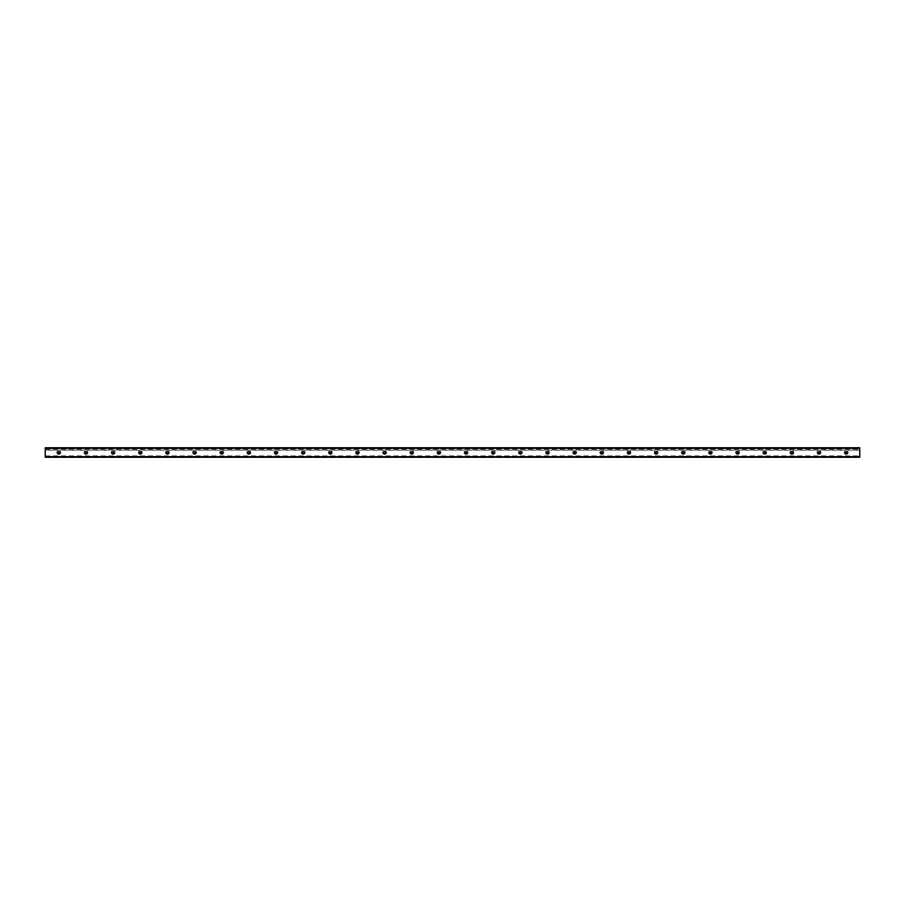 <?xml version="1.0" encoding="UTF-8"?>
<svg xmlns="http://www.w3.org/2000/svg" width="905" height="905" viewBox="0 0 905 905"><rect width="100%" height="100%" fill="white"/><g stroke="black" fill="none" stroke-linecap="round" stroke-linejoin="round"><path stroke-width="0.68" stroke-dasharray="4.53 3.39" d="M58.825 454.457A1.957 1.957 0 0 0 60.511 451.527A1.957 1.957 0 0 0 57.139 451.527A1.957 1.957 0 0 0 58.825 454.457M58.825 453.428A0.928 0.928 0 0 1 58.022 452.036A0.928 0.928 0 0 1 59.628 452.036A0.928 0.928 0 0 1 58.825 453.428M85.975 454.457A1.957 1.957 0 0 0 87.661 451.527A1.957 1.957 0 0 0 84.289 451.527A1.957 1.957 0 0 0 85.975 454.457M85.975 453.428A0.928 0.928 0 0 1 85.172 452.036A0.928 0.928 0 0 1 86.778 452.036A0.928 0.928 0 0 1 85.975 453.428M113.125 454.457A1.957 1.957 0 0 0 114.811 451.527A1.957 1.957 0 0 0 111.439 451.527A1.957 1.957 0 0 0 113.125 454.457M113.125 453.428A0.928 0.928 0 0 1 112.322 452.036A0.928 0.928 0 0 1 113.928 452.036A0.928 0.928 0 0 1 113.125 453.428M140.275 454.457A1.957 1.957 0 0 0 141.961 451.527A1.957 1.957 0 0 0 138.589 451.527A1.957 1.957 0 0 0 140.275 454.457M140.275 453.428A0.928 0.928 0 0 1 139.472 452.036A0.928 0.928 0 0 1 141.078 452.036A0.928 0.928 0 0 1 140.275 453.428M167.425 454.457A1.957 1.957 0 0 0 169.111 451.527A1.957 1.957 0 0 0 165.739 451.527A1.957 1.957 0 0 0 167.425 454.457M167.425 453.428A0.928 0.928 0 0 1 166.622 452.036A0.928 0.928 0 0 1 168.228 452.036A0.928 0.928 0 0 1 167.425 453.428M194.575 454.457A1.957 1.957 0 0 0 196.261 451.527A1.957 1.957 0 0 0 192.889 451.527A1.957 1.957 0 0 0 194.575 454.457M194.575 453.428A0.928 0.928 0 0 1 193.772 452.036A0.928 0.928 0 0 1 195.378 452.036A0.928 0.928 0 0 1 194.575 453.428M221.725 454.457A1.957 1.957 0 0 0 223.411 451.527A1.957 1.957 0 0 0 220.039 451.527A1.957 1.957 0 0 0 221.725 454.457M221.725 453.428A0.928 0.928 0 0 1 220.922 452.036A0.928 0.928 0 0 1 222.528 452.036A0.928 0.928 0 0 1 221.725 453.428M248.875 454.457A1.957 1.957 0 0 0 250.561 451.527A1.957 1.957 0 0 0 247.189 451.527A1.957 1.957 0 0 0 248.875 454.457M248.875 453.428A0.928 0.928 0 0 1 248.072 452.036A0.928 0.928 0 0 1 249.678 452.036A0.928 0.928 0 0 1 248.875 453.428M276.025 454.457A1.957 1.957 0 0 0 277.711 451.527A1.957 1.957 0 0 0 274.339 451.527A1.957 1.957 0 0 0 276.025 454.457M276.025 453.428A0.928 0.928 0 0 1 275.222 452.036A0.928 0.928 0 0 1 276.828 452.036A0.928 0.928 0 0 1 276.025 453.428M303.175 454.457A1.957 1.957 0 0 0 304.861 451.527A1.957 1.957 0 0 0 301.489 451.527A1.957 1.957 0 0 0 303.175 454.457M303.175 453.428A0.928 0.928 0 0 1 302.372 452.036A0.928 0.928 0 0 1 303.978 452.036A0.928 0.928 0 0 1 303.175 453.428M330.325 454.457A1.957 1.957 0 0 0 332.011 451.527A1.957 1.957 0 0 0 328.639 451.527A1.957 1.957 0 0 0 330.325 454.457M330.325 453.428A0.928 0.928 0 0 1 329.522 452.036A0.928 0.928 0 0 1 331.128 452.036A0.928 0.928 0 0 1 330.325 453.428M357.475 454.457A1.957 1.957 0 0 0 359.161 451.527A1.957 1.957 0 0 0 355.789 451.527A1.957 1.957 0 0 0 357.475 454.457M357.475 453.428A0.928 0.928 0 0 1 356.672 452.036A0.928 0.928 0 0 1 358.278 452.036A0.928 0.928 0 0 1 357.475 453.428M384.625 454.457A1.957 1.957 0 0 0 386.311 451.527A1.957 1.957 0 0 0 382.939 451.527A1.957 1.957 0 0 0 384.625 454.457M384.625 453.428A0.928 0.928 0 0 1 383.822 452.036A0.928 0.928 0 0 1 385.428 452.036A0.928 0.928 0 0 1 384.625 453.428M411.775 454.457A1.957 1.957 0 0 0 413.461 451.527A1.957 1.957 0 0 0 410.089 451.527A1.957 1.957 0 0 0 411.775 454.457M411.775 453.428A0.928 0.928 0 0 1 410.972 452.036A0.928 0.928 0 0 1 412.578 452.036A0.928 0.928 0 0 1 411.775 453.428M438.925 454.457A1.957 1.957 0 0 0 440.611 451.527A1.957 1.957 0 0 0 437.239 451.527A1.957 1.957 0 0 0 438.925 454.457M438.925 453.428A0.928 0.928 0 0 1 438.122 452.036A0.928 0.928 0 0 1 439.728 452.036A0.928 0.928 0 0 1 438.925 453.428M466.075 454.457A1.957 1.957 0 0 0 467.761 451.527A1.957 1.957 0 0 0 464.389 451.527A1.957 1.957 0 0 0 466.075 454.457M466.075 453.428A0.928 0.928 0 0 1 465.272 452.036A0.928 0.928 0 0 1 466.878 452.036A0.928 0.928 0 0 1 466.075 453.428M493.225 454.457A1.957 1.957 0 0 0 494.911 451.527A1.957 1.957 0 0 0 491.539 451.527A1.957 1.957 0 0 0 493.225 454.457M493.225 453.428A0.928 0.928 0 0 1 492.422 452.036A0.928 0.928 0 0 1 494.028 452.036A0.928 0.928 0 0 1 493.225 453.428M520.375 454.457A1.957 1.957 0 0 0 522.061 451.527A1.957 1.957 0 0 0 518.689 451.527A1.957 1.957 0 0 0 520.375 454.457M520.375 453.428A0.928 0.928 0 0 1 519.572 452.036A0.928 0.928 0 0 1 521.178 452.036A0.928 0.928 0 0 1 520.375 453.428M547.525 454.457A1.957 1.957 0 0 0 549.211 451.527A1.957 1.957 0 0 0 545.839 451.527A1.957 1.957 0 0 0 547.525 454.457M547.525 453.428A0.928 0.928 0 0 1 546.722 452.036A0.928 0.928 0 0 1 548.328 452.036A0.928 0.928 0 0 1 547.525 453.428M574.675 454.457A1.957 1.957 0 0 0 576.361 451.527A1.957 1.957 0 0 0 572.989 451.527A1.957 1.957 0 0 0 574.675 454.457M574.675 453.428A0.928 0.928 0 0 1 573.872 452.036A0.928 0.928 0 0 1 575.478 452.036A0.928 0.928 0 0 1 574.675 453.428M601.825 454.457A1.957 1.957 0 0 0 603.511 451.527A1.957 1.957 0 0 0 600.139 451.527A1.957 1.957 0 0 0 601.825 454.457M601.825 453.428A0.928 0.928 0 0 1 601.022 452.036A0.928 0.928 0 0 1 602.628 452.036A0.928 0.928 0 0 1 601.825 453.428M628.975 454.457A1.957 1.957 0 0 0 630.661 451.527A1.957 1.957 0 0 0 627.289 451.527A1.957 1.957 0 0 0 628.975 454.457M628.975 453.428A0.928 0.928 0 0 1 628.172 452.036A0.928 0.928 0 0 1 629.778 452.036A0.928 0.928 0 0 1 628.975 453.428M656.125 454.457A1.957 1.957 0 0 0 657.811 451.527A1.957 1.957 0 0 0 654.439 451.527A1.957 1.957 0 0 0 656.125 454.457M656.125 453.428A0.928 0.928 0 0 1 655.322 452.036A0.928 0.928 0 0 1 656.928 452.036A0.928 0.928 0 0 1 656.125 453.428M683.275 454.457A1.957 1.957 0 0 0 684.961 451.527A1.957 1.957 0 0 0 681.589 451.527A1.957 1.957 0 0 0 683.275 454.457M683.275 453.428A0.928 0.928 0 0 1 682.472 452.036A0.928 0.928 0 0 1 684.078 452.036A0.928 0.928 0 0 1 683.275 453.428M710.425 454.457A1.957 1.957 0 0 0 712.111 451.527A1.957 1.957 0 0 0 708.739 451.527A1.957 1.957 0 0 0 710.425 454.457M710.425 453.428A0.928 0.928 0 0 1 709.622 452.036A0.928 0.928 0 0 1 711.228 452.036A0.928 0.928 0 0 1 710.425 453.428M737.575 454.457A1.957 1.957 0 0 0 739.261 451.527A1.957 1.957 0 0 0 735.889 451.527A1.957 1.957 0 0 0 737.575 454.457M737.575 453.428A0.928 0.928 0 0 1 736.772 452.036A0.928 0.928 0 0 1 738.378 452.036A0.928 0.928 0 0 1 737.575 453.428M764.725 454.457A1.957 1.957 0 0 0 766.411 451.527A1.957 1.957 0 0 0 763.039 451.527A1.957 1.957 0 0 0 764.725 454.457M764.725 453.428A0.928 0.928 0 0 1 763.922 452.036A0.928 0.928 0 0 1 765.528 452.036A0.928 0.928 0 0 1 764.725 453.428M791.875 454.457A1.957 1.957 0 0 0 793.561 451.527A1.957 1.957 0 0 0 790.189 451.527A1.957 1.957 0 0 0 791.875 454.457M791.875 453.428A0.928 0.928 0 0 1 791.072 452.036A0.928 0.928 0 0 1 792.678 452.036A0.928 0.928 0 0 1 791.875 453.428M819.025 454.457A1.957 1.957 0 0 0 820.711 451.527A1.957 1.957 0 0 0 817.339 451.527A1.957 1.957 0 0 0 819.025 454.457M819.025 453.428A0.928 0.928 0 0 1 818.222 452.036A0.928 0.928 0 0 1 819.828 452.036A0.928 0.928 0 0 1 819.025 453.428M846.175 454.457A1.957 1.957 0 0 0 847.861 451.527A1.957 1.957 0 0 0 844.489 451.527A1.957 1.957 0 0 0 846.175 454.457M846.175 453.428A0.928 0.928 0 0 1 845.372 452.036A0.928 0.928 0 0 1 846.978 452.036A0.928 0.928 0 0 1 846.175 453.428M859.75 450.215L859.75 457.251L45.25 457.251L45.25 450.215L859.75 450.215L859.75 447.749L45.25 447.749L859.75 447.952M45.25 456.335L859.75 456.335L45.25 456.335M45.25 450.215L45.25 447.952M45.25 448.665L859.75 448.665L45.25 448.665M45.25 450.034L859.75 450.034M45.25 455.905L859.75 455.905M45.25 456.539L859.75 456.539M45.25 457.048L859.75 457.048M45.25 448.461L859.75 448.461M45.25 449.095L859.75 449.095M45.25 456.414L859.75 456.414M45.25 448.586L859.75 448.586"/><path stroke-width="1.36" d="M58.825 451.572A0.928 0.928 0 0 1 59.753 452.5A0.928 0.928 0 0 1 58.825 453.428A0.928 0.928 0 0 1 57.897 452.5A0.928 0.928 0 0 1 58.825 451.572M85.975 451.572A0.928 0.928 0 0 1 86.903 452.5A0.928 0.928 0 0 1 85.975 453.428A0.928 0.928 0 0 1 85.047 452.5A0.928 0.928 0 0 1 85.975 451.572M113.125 451.572A0.928 0.928 0 0 1 114.053 452.5A0.928 0.928 0 0 1 113.125 453.428A0.928 0.928 0 0 1 112.197 452.5A0.928 0.928 0 0 1 113.125 451.572M140.275 451.572A0.928 0.928 0 0 1 141.203 452.5A0.928 0.928 0 0 1 140.275 453.428A0.928 0.928 0 0 1 139.347 452.5A0.928 0.928 0 0 1 140.275 451.572M167.425 451.572A0.928 0.928 0 0 1 168.364 452.5A0.928 0.928 0 0 1 167.425 453.428A0.928 0.928 0 0 1 166.497 452.5A0.928 0.928 0 0 1 167.425 451.572M194.575 451.572A0.928 0.928 0 0 1 195.514 452.5A0.928 0.928 0 0 1 194.575 453.428A0.928 0.928 0 0 1 193.647 452.5A0.928 0.928 0 0 1 194.575 451.572M221.725 451.572A0.928 0.928 0 0 1 222.664 452.5A0.928 0.928 0 0 1 221.725 453.428A0.928 0.928 0 0 1 220.797 452.5A0.928 0.928 0 0 1 221.725 451.572M248.875 451.572A0.928 0.928 0 0 1 249.814 452.5A0.928 0.928 0 0 1 248.875 453.428A0.928 0.928 0 0 1 247.947 452.5A0.928 0.928 0 0 1 248.875 451.572M276.025 451.572A0.928 0.928 0 0 1 276.964 452.5A0.928 0.928 0 0 1 276.025 453.428A0.928 0.928 0 0 1 275.097 452.5A0.928 0.928 0 0 1 276.025 451.572M303.175 451.572A0.928 0.928 0 0 1 304.114 452.5A0.928 0.928 0 0 1 303.175 453.428A0.928 0.928 0 0 1 302.247 452.5A0.928 0.928 0 0 1 303.175 451.572M330.325 451.572A0.928 0.928 0 0 1 331.253 452.5A0.928 0.928 0 0 1 330.325 453.428A0.928 0.928 0 0 1 329.397 452.5A0.928 0.928 0 0 1 330.325 451.572M357.475 451.572A0.928 0.928 0 0 1 358.403 452.5A0.928 0.928 0 0 1 357.475 453.428A0.928 0.928 0 0 1 356.547 452.5A0.928 0.928 0 0 1 357.475 451.572M384.625 451.572A0.928 0.928 0 0 1 385.553 452.5A0.928 0.928 0 0 1 384.625 453.428A0.928 0.928 0 0 1 383.697 452.5A0.928 0.928 0 0 1 384.625 451.572M411.775 451.572A0.928 0.928 0 0 1 412.703 452.5A0.928 0.928 0 0 1 411.775 453.428A0.928 0.928 0 0 1 410.847 452.5A0.928 0.928 0 0 1 411.775 451.572M438.925 451.572A0.928 0.928 0 0 1 439.853 452.5A0.928 0.928 0 0 1 438.925 453.428A0.928 0.928 0 0 1 437.997 452.5A0.928 0.928 0 0 1 438.925 451.572M466.075 451.572A0.928 0.928 0 0 1 467.003 452.5A0.928 0.928 0 0 1 466.075 453.428A0.928 0.928 0 0 1 465.147 452.5A0.928 0.928 0 0 1 466.075 451.572M493.225 451.572A0.928 0.928 0 0 1 494.153 452.5A0.928 0.928 0 0 1 493.225 453.428A0.928 0.928 0 0 1 492.297 452.5A0.928 0.928 0 0 1 493.225 451.572M520.375 451.572A0.928 0.928 0 0 1 521.303 452.5A0.928 0.928 0 0 1 520.375 453.428A0.928 0.928 0 0 1 519.447 452.5A0.928 0.928 0 0 1 520.375 451.572M547.525 451.572A0.928 0.928 0 0 1 548.453 452.5A0.928 0.928 0 0 1 547.525 453.428A0.928 0.928 0 0 1 546.597 452.5A0.928 0.928 0 0 1 547.525 451.572M574.675 451.572A0.928 0.928 0 0 1 575.603 452.5A0.928 0.928 0 0 1 574.675 453.428A0.928 0.928 0 0 1 573.747 452.5A0.928 0.928 0 0 1 574.675 451.572M601.825 451.572A0.928 0.928 0 0 1 602.764 452.5A0.928 0.928 0 0 1 601.825 453.428A0.928 0.928 0 0 1 600.886 452.5A0.928 0.928 0 0 1 601.825 451.572M628.975 451.572A0.928 0.928 0 0 1 629.914 452.5A0.928 0.928 0 0 1 628.975 453.428A0.928 0.928 0 0 1 628.036 452.5A0.928 0.928 0 0 1 628.975 451.572M656.125 451.572A0.928 0.928 0 0 1 657.064 452.5A0.928 0.928 0 0 1 656.125 453.428A0.928 0.928 0 0 1 655.186 452.5A0.928 0.928 0 0 1 656.125 451.572M683.275 451.572A0.928 0.928 0 0 1 684.214 452.5A0.928 0.928 0 0 1 683.275 453.428A0.928 0.928 0 0 1 682.336 452.5A0.928 0.928 0 0 1 683.275 451.572M710.425 451.572A0.928 0.928 0 0 1 711.364 452.5A0.928 0.928 0 0 1 710.425 453.428A0.928 0.928 0 0 1 709.486 452.5A0.928 0.928 0 0 1 710.425 451.572M737.575 451.572A0.928 0.928 0 0 1 738.514 452.5A0.928 0.928 0 0 1 737.575 453.428A0.928 0.928 0 0 1 736.636 452.5A0.928 0.928 0 0 1 737.575 451.572M764.725 451.572A0.928 0.928 0 0 1 765.664 452.5A0.928 0.928 0 0 1 764.725 453.428A0.928 0.928 0 0 1 763.786 452.5A0.928 0.928 0 0 1 764.725 451.572M791.875 451.572A0.928 0.928 0 0 1 792.814 452.5A0.928 0.928 0 0 1 791.875 453.428A0.928 0.928 0 0 1 790.936 452.5A0.928 0.928 0 0 1 791.875 451.572M819.025 451.572A0.928 0.928 0 0 1 819.964 452.5A0.928 0.928 0 0 1 819.025 453.428A0.928 0.928 0 0 1 818.086 452.5A0.928 0.928 0 0 1 819.025 451.572M846.175 451.572A0.928 0.928 0 0 1 847.114 452.5A0.928 0.928 0 0 1 846.175 453.428A0.928 0.928 0 0 1 845.236 452.5A0.928 0.928 0 0 1 846.175 451.572M45.25 457.251L859.75 457.251L859.75 447.749L45.25 447.749L45.25 457.251M45.25 456.742L859.75 456.742M45.25 448.258L859.75 448.258"/></g></svg>
